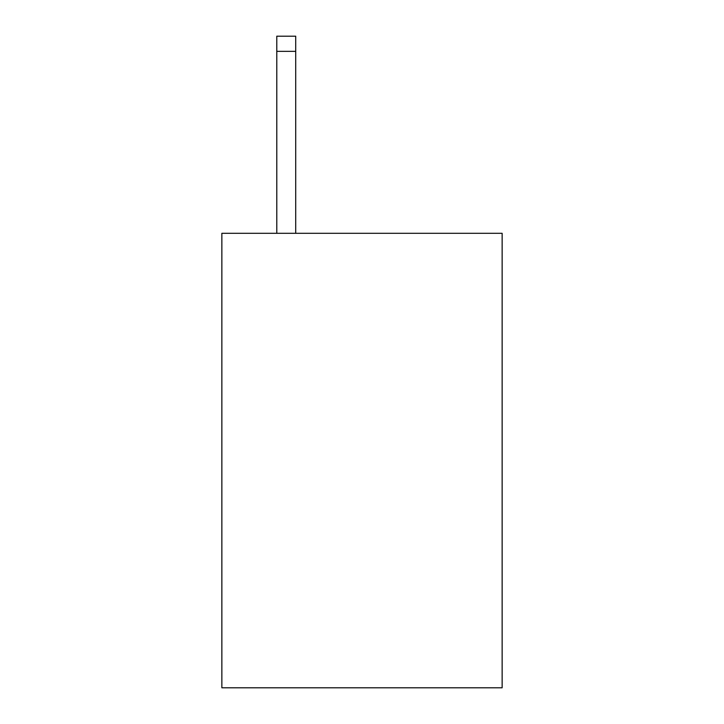<?xml version="1.0" encoding="UTF-8"?>
<svg xmlns="http://www.w3.org/2000/svg" width="724" height="724" viewBox="0 0 724 724"><rect width="100%" height="100%" fill="white"/><g stroke="black" fill="none" stroke-linecap="round" stroke-linejoin="round"><path stroke-width="1.09" d="M502.139 233.3L502.139 687.8L221.861 687.8L221.861 233.3L502.139 233.3M295.718 233.3L295.718 51.35L276.785 51.35L276.785 36.2L295.718 36.2L295.718 51.35M276.785 233.3L276.785 51.35"/></g></svg>
